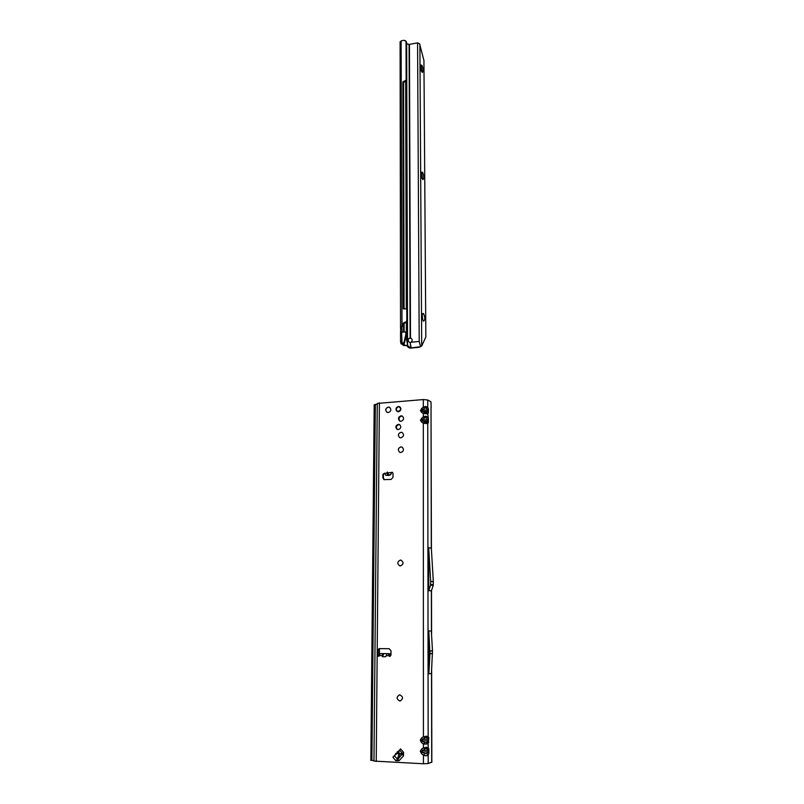 <?xml version="1.0" encoding="UTF-8"?>
<svg xmlns="http://www.w3.org/2000/svg" width="804" height="804" viewBox="0 0 804 804"><rect width="100%" height="100%" fill="white"/><g stroke="black" fill="none" stroke-linecap="round" stroke-linejoin="round"><path stroke-width="1.21" d="M400.281 700.977L399.839 700.998C396.432 699.158 396.292 697.108 399.427 694.857M399.99 565.905L399.819 565.875C396.965 563.624 397.176 561.694 400.452 560.086L400.884 560.117M399.839 452.33L399.709 452.27C397.548 449.969 397.96 448.19 400.905 446.913L402.141 447.175C404.231 449.466 403.809 451.245 400.874 452.501L399.668 452.26C397.588 449.989 398 448.21 400.935 446.934L402.01 447.114M399.829 437.637L399.709 437.577C397.638 435.286 398.06 433.517 400.965 432.281L402.261 432.562C404.271 434.853 403.829 436.612 400.945 437.828L399.668 437.567C397.668 435.296 398.101 433.537 401.005 432.301L402.141 432.502M387.086 412.331L386.985 412.271C385.066 410.02 385.528 408.301 388.352 407.105L389.568 407.337M399.829 694.837C403.306 696.807 403.377 698.857 400.06 700.998L399.799 701.008C396.322 699.008 396.261 696.947 399.618 694.837L399.829 694.837M400.412 560.086L401.055 560.157C403.869 562.418 403.648 564.348 400.392 565.936L399.779 565.865C396.935 563.614 397.146 561.684 400.412 560.086M400.08 421.195C398.281 418.904 398.784 417.196 401.568 416.07L402.533 416.191M401.035 415.799L402.402 416.12C404.322 418.392 403.859 420.13 401.015 421.316L399.678 421.015C397.729 418.743 398.181 417.005 401.035 415.799M388.312 407.085L389.669 407.397C391.558 409.648 391.096 411.367 388.272 412.552L386.945 412.261C385.036 410.01 385.488 408.281 388.312 407.085M397.477 429.517C395.729 427.316 396.191 425.668 398.874 424.582L399.729 424.683M398.342 424.331L399.598 424.602C401.487 426.783 401.055 428.452 398.312 429.607L397.075 429.346C395.166 427.165 395.588 425.497 398.342 424.331M399.146 406.744L399.889 406.874M398.422 406.472L399.759 406.784C401.548 408.955 401.095 410.603 398.402 411.718L397.096 411.417C395.277 409.256 395.719 407.608 398.422 406.472M384.825 473.375L387.056 473.053L387.347 472.008L387.749 472.953L392.342 472.29L393.005 473.375L392.985 477.375L391.126 479.445L383.95 479.626L382.855 477.867L382.885 474.37L384.503 473.164L385.91 475.325L389.116 475.435L390.834 474.621L391.196 472.461L392.533 472.4M387.056 473.053L387.739 475.053L389.025 475.275L387.749 472.953M426.241 736.072L426.009 737.439L426.934 737.901L428.15 736.444L423.417 736.625L421.467 738.092L420.311 740.233L421.768 740.233L422.683 739.449L421.467 738.092M426.251 747.177L426.019 748.534L426.944 748.986L428.16 747.519L423.417 747.73L423.417 744.102L428.16 743.901L428.844 737.801L427.638 739.248L428.291 739.971L427.638 740.816L422.683 741.017L421.768 740.233M421.768 751.348L422.683 750.554L421.467 749.187L420.311 751.338L422.683 752.122L421.467 753.599L423.427 755.237C425.607 756.031 427.195 755.951 428.17 755.016L426.954 753.66L424.643 753.76L422.683 752.122L427.648 751.901L426.954 753.66M428.301 751.047L427.648 751.901L428.864 753.258L428.864 748.866L427.648 750.333L428.301 751.047M425.969 416.221L425.748 417.547L426.612 418.211L427.758 417.075L425.969 416.221L423.316 416.683L420.412 420.16L422.633 419.497L421.487 418.16M426.934 737.901L427.638 739.248L422.683 739.449L424.633 737.992L423.417 736.625L423.316 423.256L427.758 423.638L428.411 422.613L428.411 418.763L427.276 419.909L427.889 420.703L427.276 421.276L422.633 420.874L421.768 420.17M425.959 406.502L425.738 407.829L426.602 408.502L427.738 407.367L425.959 406.502L423.316 406.965L420.412 410.432L421.768 410.452L422.633 409.779L421.487 408.442M426.612 418.211L427.276 419.909L422.633 419.497L424.462 418.02L423.316 416.683L423.316 413.507L427.748 413.909L428.401 412.904L428.401 409.075L427.266 410.201L427.869 411.005L427.266 411.568L422.633 411.145L421.768 410.452M390.131 656.396L388.704 655.692L388.724 654.567L390.372 653.692L382.614 653.582L380.242 653.642L378.322 656.305L377.166 654.969L377.207 650.697L379.116 648.607L389.166 648.707L391.005 650.838L390.975 655.139L389.769 656.446L388.704 655.692L386.181 655.662L385.709 656.737L382.372 656.697L382.382 653.672L380.242 653.642L383.94 653.632L382.372 656.697M378.704 656.245L377.749 654.938L377.79 650.667L379.398 648.607M399.598 749.981L400.603 748.896L403.578 752.393L403.437 755.991L399.025 760.735L395.829 760.735L392.875 757.227L400.603 748.896M397.488 411.598L396.895 411.015M396.211 410.311L396.493 409.135M384.342 479.727L383.407 478.048L383.438 474.561L384.704 473.275M399.477 750.504L395.015 755.318M431.698 762.212L428.18 763.529L423.427 763.77L373.96 761.086L377.277 403.437L423.316 399.568L427.728 399.99L431.004 401.849L431.135 407.739L431.004 401.849M386.181 655.662L387.267 653.672L383.94 653.632M389.277 655.662L390.362 655.27L390.302 653.692M390.965 473.064L391.739 472.651M431.678 755.589L431.517 671.591M431.014 407.889L431.416 549.363M428.683 547.695L430.663 581.443L430.552 585.161L428.743 590.649L428.683 547.695L431.346 548.238L433.326 581.644L433.215 585.463L431.366 590.91L431.446 632.889M428.864 673.792L431.416 673.531L432.492 650.918L431.336 630.979L428.803 630.979L429.959 653.572L428.864 673.792L428.803 630.979M370.845 760.152L374.192 404.754L377.277 404.201M373.96 760.614L370.664 760.252M379.438 648.607L379.377 655.652M379.116 648.677L379.056 656.054M423.316 413.507L424.452 412.372L422.633 411.145L421.487 412.281L423.316 413.507M428.411 418.763L427.748 413.909L426.612 412.563L424.452 412.372M426.602 408.502L427.266 410.201L422.633 409.779L424.452 408.301L423.316 406.965L423.316 399.568M428.401 412.904L427.266 411.568L426.612 412.563M423.316 423.256L424.462 422.11L422.633 420.874L421.487 422.02L423.316 423.256M428.844 737.801L428.15 736.444L427.758 423.638L426.622 422.291L424.462 422.11M428.411 422.613L427.276 421.276L426.622 422.291M423.427 763.77L423.427 755.237L424.643 753.76M426.944 748.986L427.648 750.333L422.683 750.554L424.643 749.097L423.417 747.73L421.467 749.187M423.417 744.102L424.643 742.635L422.683 741.017L421.467 742.474L423.417 744.102M428.864 748.866L428.16 747.519L428.16 743.901L426.934 742.544L424.643 742.635M428.854 742.172L427.638 740.816L426.934 742.544M389.176 655.481L388.724 654.567M392.875 757.227L394.382 755.82L399.025 760.735M403.578 752.393L402.613 753.639L399.859 753.529L398.874 754.584L399.467 754.644L398.04 759.076L402.613 753.639L399.648 750.152L398.673 752.132L394.382 755.82M398.673 752.132L399.859 754.222L402.442 754.333L403.437 755.991M397.689 753.187L398.874 754.584L397.347 759.318L395.829 760.735M398.211 406.573L396.121 408.733L396.271 410.281L397.678 411.588L400.322 410.392L400.714 408.412L400 407.156L398.211 406.653L398.945 406.643L399.709 407.186L398.704 406.543L397.658 407.065L398.201 406.583M399.186 411.527L397.668 411.658M397.347 407.507L396.804 407.326L396.02 408.764M400.05 407.085L400.854 408.392M397.658 411.075L396.452 410.743L396.362 409.618M400.663 410.01L400.854 409.437M423.437 313.449C425.215 317.369 425.226 319.952 423.487 321.198L423.447 321.168C422.05 318.846 421.758 316.334 422.592 313.62L423.437 313.449M422.733 320.002L422.18 314.846M422.532 172.207C424.21 176.187 424.271 178.669 422.733 179.644L421.597 172.207L422.532 172.207M421.979 178.468L421.256 173.513M421.849 65.235C423.437 69.204 423.547 71.626 422.19 72.491L420.864 65.074L421.849 65.235M421.396 71.265L420.562 66.471M422.17 314.917L422.703 319.932M421.246 173.604L421.949 178.377M420.562 66.581L421.356 71.164M405.578 338.685L406.392 338.645L407.819 345.75L410.161 347.73L409.568 348.062L410.161 347.73M401.558 343.901L403.92 345.358L407.819 345.75M402.523 344.725L403.779 345.599L406.502 345.238M406.633 43.848L409.095 44.421L410.13 338.062L409.055 338.343C407.618 340.102 407.98 341.539 410.151 342.665L411.145 347.83L410.362 347.78M406.683 345.479L407.487 345.489M407.447 345.469L406.955 345.76L408.11 347.117L408.703 346.785M403.276 343.69L403.216 344.655L402.261 343.821M403.347 308.716L403.98 309.078L403.467 82.651L406.744 80.621L406.623 42.743L406.04 42.099L406.141 80.028L402.874 82.048L403.347 308.716L406.452 308.917L406.794 309.6L406.834 320.665L405.538 322.233L403.548 322.896L400.533 328.203L400.663 328.896L402 328.756L402.03 331.962M400.663 328.896L400.533 332.343L405.156 331.921L406 333.529L403.99 342.635L400.905 343.78L403.578 343.66L404.432 342.876L406.603 334.685L405.648 332.193M400.945 343.79L400.673 340.715M410.352 348.132L418.995 347.318L421.698 346.011L425.839 337.017L423.929 60.461L419.567 43.758L417.577 42.883L409.095 44.421M411.145 347.83L419.407 346.906M410.995 338.474L411.537 338.645M409.437 44.421L410.492 338.132L411.377 338.514C412.492 339.72 412.412 340.966 411.145 342.253L410.542 342.594M420.542 346.464L419.206 341.439L411.145 342.253M409.568 348.062L408.11 347.117M408.844 338.504L409.537 338.404M400.533 332.343L400.553 341.921M400.221 42.099L401.116 40.914L402 327.63M406.834 320.665L407.457 321.027L406.161 322.585L404.181 323.248L402.231 326.504M407.457 321.027L407.015 309.249M406.04 42.099L405.578 40.793L403.598 40.28L401.116 40.914M406.1 41.356L406.623 42.743M419.738 347.137L420.201 346.584M388.744 475.275L387.166 472.209M376.222 761.488L377.166 654.969L377.749 654.938M379.418 655.582L381.93 655.612M420.311 751.338L421.467 753.599M420.311 740.233L421.467 742.474M420.412 420.16L421.487 422.02M420.412 410.432L421.487 412.281M379.398 402.814L377.207 650.697L377.79 650.667M387.126 653.722L389.277 653.752L387.126 653.722M385.91 475.325L387.739 475.053M388.654 474.933L390.834 474.621M431.286 548.227L431.014 407.608M428.743 590.649L431.366 590.91M428.401 409.075L427.738 407.367L427.728 399.99M428.18 763.529L428.17 755.016L428.864 753.258M431.698 762.393L431.678 755.76M375.347 404.382L371.89 760.483M424.452 408.301L425.738 407.829M424.462 418.02L425.748 417.547M424.643 749.097L426.019 748.534M424.633 737.992L426.009 737.439M428.773 590.468L431.457 590.739M430.552 585.161L433.215 585.463M430.663 584.448L433.336 584.759M430.663 581.443L433.326 581.764M430.653 581.312L433.326 581.644M429.949 653.702L432.492 653.562M429.959 653.572L432.492 653.441M429.949 651.039L432.492 650.918M429.949 650.908L432.482 650.788M382.885 474.37L383.438 474.561M382.855 477.867L383.407 478.048M396.081 753.639L395.508 753.8M396.261 753.358L395.689 753.509M397.749 751.74L397.186 751.901M398.01 751.559L397.437 751.72M399.297 407.276L399.859 407.256M397.146 407.517L397.709 407.085M397.065 410.874L397.699 411.206M399.739 410.683L399.638 411.286M396.312 409.598L396.282 408.754M400.553 408.452L400.302 409.035M399.407 410.703L399.065 411.246M405.688 81.706L406.311 308.847M406.352 322.545L406.382 332.886M406.382 335.58L406.392 338.645M404.121 331.69L404.1 323.379M404.07 309.068L403.558 82.37M404.422 345.599L404.211 343.298M406.653 43.858L407.548 343.459M410.774 347.83L410.181 342.655M403.568 324.273L403.588 331.75M402.794 344.172L402.07 344.243M401.608 332.012L402.06 343.851M405.97 334.343L406.603 334.685M419.206 341.439L417.577 42.883M400.714 331.771L402.06 331.63M400.714 329.419L402.05 329.278M400.643 328.836L401.99 328.705M406 334.102L406.623 334.444M406 333.529L406.623 333.871M403.548 322.896L404.181 323.248M404.261 322.404L404.884 322.756M405.538 322.233L406.161 322.585M406.794 309.6L407.417 309.972M402.874 82.048L403.467 82.651M403.276 81.536L403.879 82.139M405.327 81.053L405.919 81.646M406.141 80.028L406.744 80.621M421.698 346.011L419.889 44.351M431.828 762.303L431.647 669.25M431.577 635.2L431.497 590.628M391.427 472.812L390.834 474.471M390.372 653.692L390.362 655.27M400.101 41.768L400.533 328.203M405.156 331.921L405.789 332.263M406.452 308.917L407.075 309.289M405.578 40.793L406.161 41.426M420.01 346.866L421.045 346.323"/></g></svg>
